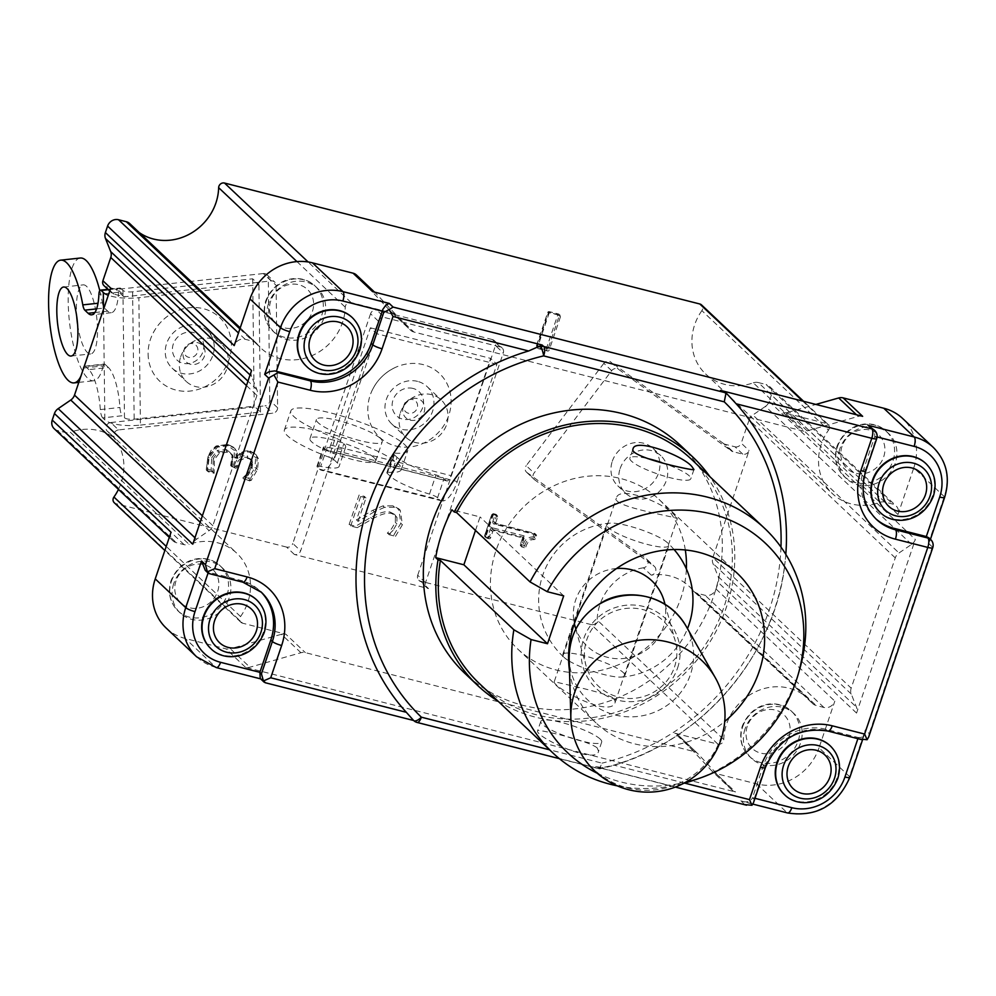 <?xml version="1.0" encoding="UTF-8"?>
<svg xmlns="http://www.w3.org/2000/svg" width="996" height="996" viewBox="0 0 996 996"><rect width="100%" height="100%" fill="white"/><g stroke="black" fill="none" stroke-linecap="round" stroke-linejoin="round"><path stroke-width="0.75" stroke-dasharray="4.98 3.74" d="M569.202 661.07A32.793 6.175 18.7 0 0 621.355 677.068A32.793 6.175 18.7 0 0 624.865 675.587A32.793 6.175 18.7 0 0 624.865 674.753A32.793 6.175 18.7 0 0 593.803 658.568A32.793 6.175 18.7 0 0 562.74 654.559A32.793 6.175 18.7 0 0 562.74 655.393A32.793 6.175 18.7 0 0 564.645 657.87A32.793 6.175 18.7 0 0 568.629 660.722M606.726 525.44A32.793 6.175 -161.3 0 1 606.726 524.606A32.793 6.175 -161.3 0 1 610.249 523.137A32.793 6.175 -161.3 0 1 639.768 529.274A32.793 6.175 -161.3 0 1 666.959 542.322A32.793 6.175 -161.3 0 1 668.851 544.8A32.793 6.175 -161.3 0 1 668.851 545.634A32.793 6.175 -161.3 0 1 637.801 541.637A32.793 6.175 -161.3 0 1 606.726 525.44M674.504 667.009A46.302 45.094 164.4 0 0 675.251 640.889A46.302 45.094 164.4 0 0 631.937 608.145A46.302 45.094 164.4 0 0 586.793 639.669A46.302 45.094 164.4 0 0 586.059 665.776A46.302 45.094 164.4 0 0 629.36 698.52A46.302 45.094 164.4 0 0 674.504 667.009M573.522 735.708A77.165 75.161 164.4 0 0 645.707 790.276A77.165 75.161 164.4 0 0 720.93 737.762A77.165 75.161 164.4 0 0 722.175 694.237M574.953 625.986A46.302 45.094 164.4 0 0 618.267 658.73A46.302 45.094 164.4 0 0 663.411 627.219A46.302 45.094 164.4 0 0 664.145 601.111M616.561 568.504A46.302 45.094 164.4 0 0 575.7 599.878A46.302 45.094 164.4 0 0 574.381 623.67M148.093 353.904A43.724 39.728 133.4 0 0 190.261 391.042A43.724 39.728 133.4 0 0 231.408 344.89A43.724 39.728 133.4 0 0 175.271 311.686A43.724 39.728 133.4 0 0 151.268 337.121A43.724 39.728 133.4 0 0 148.093 353.904M197.88 349.745A7.308 6.648 133.4 0 0 190.834 343.545A7.308 6.648 133.4 0 0 183.949 351.264A7.308 6.648 133.4 0 0 191.008 357.464A7.308 6.648 133.4 0 0 197.88 349.745M102.713 417.859A7.719 2.204 83.8 0 1 100.322 409.593A37.3 10.67 -96.2 0 0 88.806 369.616L108.402 367.499A37.3 10.67 83.8 0 1 119.931 407.476A7.719 2.204 -96.2 0 0 122.321 415.743L102.713 417.859L104.866 419.901A28.299 8.615 -0.7 0 0 140.424 425.093L138.855 297.704A28.299 8.615 179.3 0 1 108.303 295.277M81.025 375.865A61.727 17.654 -96.2 0 0 83.291 369.155M83.676 368.022L103.173 365.918A7.719 2.204 83.8 0 1 104.368 364.063A7.719 2.204 83.8 0 1 105.103 364.387L85.507 366.503A7.719 2.204 -96.2 0 0 84.76 366.179A7.719 2.204 -96.2 0 0 84.162 366.578M85.507 366.503L88.806 369.616M108.278 289.699L120.753 288.354A7.719 2.204 -96.2 0 0 120.018 288.031A7.719 2.204 -96.2 0 0 118.524 292.264A37.3 10.67 83.8 0 1 111.291 312.707A37.3 10.67 83.8 0 1 107.717 311.15L104.418 308.038A7.719 2.204 83.8 0 1 102.401 302.772L98.006 303.245M120.753 288.354L122.919 290.384A7.719 2.353 -0.7 0 0 132.605 291.803L252.673 278.805L258.923 284.707L138.855 297.704M103.173 365.918A61.727 17.654 83.8 0 1 93.599 380.783A61.727 17.654 83.8 0 1 69.409 321.31A61.727 17.654 83.8 0 1 80.315 258.026M99.774 290.595A61.727 17.654 83.8 0 1 102.401 302.772M252.673 278.805L254.229 406.194L134.174 419.192A7.719 2.353 179.3 0 1 124.475 417.772L122.321 415.743M108.402 367.499L105.103 364.387M77.613 324.671A34.723 9.935 -96.2 0 0 87.362 352.472A34.723 9.935 -96.2 0 0 90.698 353.929A34.723 9.935 -96.2 0 0 96.836 318.334A34.723 9.935 -96.2 0 0 83.216 284.881A34.723 9.935 -96.2 0 0 76.704 316.255M140.424 425.093L260.491 412.095L254.229 406.194M260.491 412.095L258.923 284.707M395.698 445.984A43.724 39.728 133.4 0 0 448.785 415.32A43.724 39.728 133.4 0 0 423.238 364.636A43.724 39.728 133.4 0 0 394.989 367.599A43.724 39.728 133.4 0 0 370.985 393.034A43.724 39.728 133.4 0 0 395.698 445.984M412.942 399.62A7.308 6.648 133.4 0 0 404.065 404.75A7.308 6.648 133.4 0 0 408.335 413.216A7.308 6.648 133.4 0 0 417.212 408.086A7.308 6.648 133.4 0 0 412.942 399.62M437.568 497.714A7.719 1.457 18.7 0 0 429.5 494.078A37.3 7.022 -161.3 0 1 390.557 476.462L397.031 457.326A37.3 7.022 18.7 0 0 435.987 474.93A7.719 1.457 -161.3 0 1 444.042 478.578L437.568 497.714L439.722 499.755A28.299 10.558 -75.7 0 0 441.651 500.851A28.299 10.558 -75.7 0 0 457.226 481.554L336.959 450.939A28.299 10.558 104.3 0 1 321.384 470.249A28.299 10.558 104.3 0 1 319.455 469.153L317.301 467.112L323.775 447.976A7.719 1.457 -161.3 0 1 323.401 447.266A7.719 1.457 -161.3 0 1 327.211 447.254A37.3 7.022 18.7 0 0 345.624 447.204A37.3 7.022 18.7 0 0 343.832 443.78L340.532 440.668A7.719 1.457 18.7 0 0 335.341 437.979L328.867 457.127A7.719 1.457 -161.3 0 1 334.058 459.803L340.532 440.668M334.058 459.803L337.358 462.928A37.3 7.022 -161.3 0 1 339.15 466.352A37.3 7.022 -161.3 0 1 320.737 466.389A7.719 1.457 18.7 0 0 316.927 466.402A7.719 1.457 18.7 0 0 317.301 467.112M328.867 457.127A61.727 11.628 -161.3 0 1 284.383 429.986A61.727 11.628 -161.3 0 1 346.583 438.75A61.727 11.628 -161.3 0 1 401.326 469.564A61.727 11.628 -161.3 0 1 388.49 472.291L394.964 453.155A7.719 1.457 18.7 0 0 393.358 453.491A7.719 1.457 18.7 0 0 393.731 454.201L387.245 473.349A7.719 1.457 -161.3 0 1 386.884 472.639A7.719 1.457 -161.3 0 1 388.49 472.291M387.245 473.349L390.557 476.462M374.073 457.712A34.723 6.536 18.7 0 0 338.54 441.539A34.723 6.536 18.7 0 0 309.955 438.638A34.723 6.536 18.7 0 0 340.757 455.969A34.723 6.536 18.7 0 0 375.741 460.899A34.723 6.536 18.7 0 0 374.073 457.712M323.775 447.976L325.929 450.005A7.719 2.876 -75.7 0 0 326.451 450.304A7.719 2.876 -75.7 0 0 330.709 445.038L370.388 327.796L376.637 333.697L336.959 450.939M394.964 453.155A61.727 11.628 18.7 0 0 407.8 450.416A61.727 11.628 18.7 0 0 353.057 419.615A61.727 11.628 18.7 0 0 290.857 410.838A61.727 11.628 18.7 0 0 335.341 437.979M370.388 327.796L490.655 358.398L450.976 475.64A7.719 2.876 104.3 0 1 446.718 480.906A7.719 2.876 104.3 0 1 446.196 480.607L444.042 478.578M397.031 457.326L393.731 454.201M380.559 438.576A34.723 6.536 -161.3 0 1 382.227 441.763A34.723 6.536 -161.3 0 1 347.231 436.833A34.723 6.536 -161.3 0 1 316.442 419.503A34.723 6.536 -161.3 0 1 345.027 422.391A34.723 6.536 -161.3 0 1 380.559 438.576M457.226 481.554L496.904 364.299L490.655 358.398M496.904 364.299L376.637 333.697M475.49 530.42L480.06 516.936L451.898 509.765M563.686 595.882L480.06 516.936M498.062 701.196A156.907 142.553 133.4 0 0 726.395 607.224A156.907 142.553 133.4 0 0 709.949 476.748M680.517 445.424A156.907 142.553 -46.6 0 1 713.895 595.421A156.907 142.553 -46.6 0 1 465.107 673.607M479.375 683.542A154.33 140.212 133.4 0 0 687.277 667.569A154.33 140.212 133.4 0 0 691.261 459.106M617.371 785.869A154.33 140.212 133.4 0 0 683.605 783.354M695.158 779.781A154.33 140.212 133.4 0 0 799.751 668.988M597.177 747.872C588.001 740.377 536.234 728.698 537.666 730.666C533.731 736.144 595.869 765.488 598.571 751.283L597.177 747.872M600.177 767.667L599.741 768.837C695.469 748.494 776.133 658.207 785.159 561.271A225.905 205.238 -46.6 0 1 613.885 765.102L602.904 767.58L595.645 766.646L599.443 768.85L601.982 763.148L549.58 749.814M930.737 539.595A7.719 7.009 -46.6 0 1 932.381 546.966L928.471 543.281L929.766 541.264L928.932 537.877M865.81 470.871A7.719 1.457 18.7 0 0 865.437 470.162L876.368 437.854L874.812 436.385L874.451 431.38L871.874 427.794M728.935 395.686L720.494 390.395M827.987 731.076A7.719 2.876 104.3 0 1 827.464 730.778L859.847 739.02L858.278 737.538L861.129 737.438L863.084 736.168L864.752 733.342L865.3 729.919L869.209 733.604L868.661 737.04M785.807 554.361A225.905 205.238 -46.6 0 1 785.159 561.271M877.103 436.97L874.812 436.385L863.868 468.68A51.443 46.737 133.4 0 0 874.812 517.858A51.443 46.737 133.4 0 0 875.609 518.592M857.892 738.683L858.278 737.538L825.896 729.296A51.443 46.737 133.4 0 0 763.446 765.389L752.515 797.684L754.072 799.166L753.524 802.602M754.968 798.306L752.515 797.684C750.934 801.232 747.672 802.515 742.73 801.543L740.8 800.884L744.709 804.569L595.645 766.646M417.112 722.449A7.719 2.876 104.3 0 1 416.577 722.15L413.24 720.133M209.048 573.572L242.314 581.876A51.443 46.737 -46.6 0 1 261.438 592.321L259.869 590.84A51.443 46.737 133.4 0 0 240.758 580.394L208.376 572.152L205.251 570.347M265.073 682.683L415.021 720.681M265.944 682.746L262.048 679.06L260.23 678.488M830.253 745.867A33.441 30.378 -46.6 0 1 837.163 777.652A33.441 30.378 -46.6 0 1 784.35 794.497M352.235 317.562A33.441 30.378 -46.6 0 1 359.158 349.347A33.441 30.378 -46.6 0 1 306.332 366.192M260.653 591.599A51.443 46.737 133.4 0 0 259.869 590.84M256.669 599.903A33.441 30.378 -46.6 0 1 263.579 631.688A33.441 30.378 -46.6 0 1 210.754 648.533M925.819 463.526A33.441 30.378 -46.6 0 1 932.742 495.298A33.441 30.378 -46.6 0 1 879.916 512.156M613.934 698.37L615.242 702.031C611.482 719.448 550.639 686.232 554.336 681.413C552.045 681.899 604.448 691.847 613.934 698.37M675.487 516.538C667.88 504.437 618.927 484.293 616.362 498.162C611.332 506.952 679.87 517.422 677.268 518.779L675.487 516.538M661.742 462.58A32.146 6.063 -161.3 0 1 689.257 475.851A32.146 6.063 -161.3 0 1 690.801 478.802A32.146 6.063 -161.3 0 1 658.406 474.233A32.146 6.063 -161.3 0 1 629.883 458.185A32.146 6.063 -161.3 0 1 647.462 458.521M600.165 739.057A32.146 6.063 18.7 0 0 567.272 724.08A32.146 6.063 18.7 0 0 540.803 721.39A32.146 6.063 18.7 0 0 569.314 737.438A32.146 6.063 18.7 0 0 601.709 742.008A32.146 6.063 18.7 0 0 600.165 739.057M597.276 773.257A144.047 130.862 133.4 0 0 685.609 782.258M569.488 670.694A102.887 93.475 133.4 0 0 595.969 722.872A102.887 93.475 133.4 0 0 724.739 721.465M685.31 549.954A102.887 93.475 133.4 0 0 659.078 499.457A102.887 93.475 133.4 0 0 495.933 550.738A102.887 93.475 133.4 0 0 517.82 649.093A102.887 93.475 133.4 0 0 680.953 597.812A102.887 93.475 133.4 0 0 686.381 568.915M537.603 347.181A1.282 1.17 133.4 0 0 538.363 348.675L547.613 351.028A1.282 1.17 133.4 0 0 549.17 350.119L560.511 316.628A1.282 1.17 133.4 0 0 559.764 315.134L550.514 312.781A1.282 1.17 133.4 0 0 548.945 313.678L537.603 347.181L536.371 345.961L537.205 345.998L537.193 347.567A1.282 1.17 -46.6 0 1 536.433 346.073L547.775 312.582A1.282 1.17 -46.6 0 1 549.331 311.673L547.713 312.458L548.945 313.678M258.4 458.621L255.947 454.574L251.291 452.184C245.614 451.3 241.169 453.367 237.957 458.384L236.687 451.076L234.683 448.325L229.267 445.561L217.414 447.142L209.148 457.836L207.492 470.847L208.301 471.818L214.14 473.299L214.377 459.592L219.419 452.993L227.511 452.196L231.657 454.238L233.251 456.766L231.944 465.916A1.282 1.17 133.4 0 0 232.691 467.41L235.517 468.132A1.282 1.17 133.4 0 0 237.073 467.224L237.397 466.29C239.526 460.189 243.211 457.6 248.452 458.534L251.141 459.915L252.623 462.331L252.075 468.506L248.29 475.005L244.107 479.076L242.812 477.943L244.817 479.674L251.092 480.533L257.603 469.365L258.4 458.621L257.217 457.513L255.661 457.6L249.324 451.898C243.92 451.088 239.787 453.242 236.924 458.347L236.787 457.276C240.061 452.221 244.506 450.155 250.121 451.076L254.777 453.466L257.217 457.513L256.433 468.257L254.889 467.597L255.661 457.6M244.107 479.076A1.282 1.17 133.4 0 0 244.817 479.674M251.664 467.323L250.843 467.286L251.453 461.223L252.237 460.426L251.664 467.323L247.643 474.258L242.812 477.943M248.29 475.005L247.12 473.897L247.643 474.258L247.12 473.897L250.905 467.398L252.075 468.506M214.165 473.225L212.82 471.83L214.19 472.49M212.82 471.83L211.14 470.162L211.662 457.824L213.206 458.484L213.02 471.382M219.419 452.993L217.377 450.441L226.353 449.52L226.341 451.088L218.249 451.885L213.206 458.484L214.377 459.592M212.845 471.98L207.131 470.71A1.282 1.17 -46.6 0 1 206.321 469.739L207.143 469.153L211.14 470.162M209.148 457.836L207.977 456.728L206.321 469.739L208.301 471.818L207.131 470.71L208.749 456.654L207.915 456.616L216.244 446.034L228.096 444.453L233.5 447.229L235.517 449.968L233.998 450.204L227.3 445.287L216.356 446.731L208.749 456.654M236.924 458.347L234.595 457.749L236.114 457.089M214.14 473.299L212.957 472.191M494.526 514.795A1.282 1.17 133.4 0 0 492.97 515.691L485.874 536.645A1.282 1.17 133.4 0 0 486.633 538.139L489.036 538.749A1.282 1.17 133.4 0 0 490.605 537.852L492.734 531.553A1.282 1.17 -46.6 0 1 494.29 530.656L524.133 538.251L522.962 537.143L493.12 529.548L493.132 527.98L524.133 535.873L522.937 536.931L520.36 544.513L521.194 544.551L521.182 546.119A1.282 1.17 -46.6 0 1 520.422 544.625L521.605 545.733A1.282 1.17 133.4 0 0 522.352 547.227L524.294 547.725L525.838 546.866C527.531 541.625 530.32 539.222 534.217 539.633L535.587 538.699L536.495 535.997A1.282 1.17 133.4 0 0 535.748 534.503L496.382 524.481A1.282 1.17 -46.6 0 1 495.622 523L497.689 516.899A1.282 1.17 133.4 0 0 496.942 515.405L493.269 513.637L491.8 514.583A1.282 1.17 -46.6 0 1 493.356 513.687L495.771 514.297A1.282 1.17 -46.6 0 1 496.518 515.791L494.975 515.131L495.684 514.247L496.942 515.405M524.133 538.251L521.605 545.733M349.123 524.531L355.684 526.212L370.724 517.484C379.924 512.442 386.485 510.687 390.42 512.218L394.055 514.085L395.424 516.065L395.325 522.39L391.565 528.814L387.32 533.159L393.918 534.84L400.84 523.298L398.686 508.757L392.959 505.794L382.862 505.918L372.79 510.301L356.518 519.887L364.474 496.394L359.108 495.024L349.123 524.531L350.679 526.013L357.24 527.681L355.684 526.212M357.24 527.681L372.292 518.953C381.48 513.911 388.054 512.156 391.988 513.687L395.624 515.555L396.993 517.534L396.881 523.871L393.121 530.283L391.565 528.814M393.121 530.283L389 534.292L387.444 532.81M389 534.292L387.32 533.159M388.888 534.64L395.487 536.321L393.918 534.84M395.487 536.321L402.409 524.768L400.255 510.226L394.528 507.263L384.431 507.387L382.862 505.918M384.431 507.387L374.347 511.77L372.79 510.301M374.347 511.77L358.074 521.369L356.518 519.887M358.074 521.369L366.03 497.863L364.474 496.394M366.03 497.863L360.677 496.506L359.108 495.024M360.677 496.506L350.679 526.013M237.957 458.384L236.787 457.276M237.509 458.272L236.326 457.164L235.517 449.968L236.687 451.076M268.509 303.643A30.864 28.037 133.4 0 0 275.07 333.15A30.864 28.037 133.4 0 0 316.653 329.95A30.864 28.037 133.4 0 0 317.45 288.255A30.864 28.037 133.4 0 0 268.509 303.643M839.777 449.009A30.864 28.037 133.4 0 0 846.339 478.516A30.864 28.037 133.4 0 0 887.922 475.329A30.864 28.037 133.4 0 0 888.718 433.634A30.864 28.037 133.4 0 0 839.777 449.009M173.752 583.594A30.864 28.037 133.4 0 0 180.313 613.1A30.864 28.037 133.4 0 0 221.896 609.901A30.864 28.037 133.4 0 0 222.693 568.206A30.864 28.037 133.4 0 0 173.752 583.594M745.02 728.96A30.864 28.037 133.4 0 0 751.582 758.466A30.864 28.037 133.4 0 0 793.165 755.279A30.864 28.037 133.4 0 0 793.961 713.584A30.864 28.037 133.4 0 0 745.02 728.96M694.224 751.594A9.001 8.18 -46.6 0 1 697.573 753.424A9.001 8.18 -46.6 0 1 697.885 753.735L731.836 789.84A9.001 8.18 133.4 0 0 732.147 790.164A9.001 8.18 133.4 0 0 735.484 791.982L245.464 667.295A9.001 8.18 133.4 0 0 249.884 667.208L300.954 652.729A9.001 8.18 -46.6 0 1 305.361 652.641L694.224 751.594L674.678 733.156L717.904 744.149A4.631 4.208 133.4 0 0 723.781 739.53A51.443 46.737 -46.6 0 1 755.005 692.008A51.443 46.737 -46.6 0 1 808.092 698.619A51.443 46.737 -46.6 0 1 812.026 702.89L693.228 590.74A51.443 46.737 133.4 0 0 689.294 586.47A51.443 46.737 133.4 0 0 651.247 575.153A5.142 4.669 133.4 0 0 654.086 566.189L534.74 479.885A5.142 4.669 -46.6 0 1 534.055 473.05L611.656 370.686A5.142 4.669 -46.6 0 1 618.553 369.342L731.413 450.951L723.594 443.569A5.142 4.669 133.4 0 0 725.076 444.266L732.894 451.649L742.817 454.164A5.142 4.669 133.4 0 0 749.067 450.565L712.85 557.561L851.182 688.149L895.267 557.909A9.001 8.18 -46.6 0 1 899.015 552.979L911.589 544.376A9.001 8.18 133.4 0 0 915.336 539.459L856.56 713.086A9.001 8.18 133.4 0 0 856.473 707.185L851.269 694.05A9.001 8.18 -46.6 0 1 851.182 688.149M731.413 450.951A5.142 4.669 133.4 0 0 732.894 451.649M742.817 454.164L734.998 446.793L725.076 444.266M723.594 443.569L610.747 361.959L618.553 369.342M611.656 370.686L603.85 363.316A5.142 4.669 -46.6 0 1 610.747 361.959M603.85 363.316L526.237 465.667L534.055 473.05M534.74 479.885L526.934 472.502A5.142 4.669 -46.6 0 1 526.237 465.667M526.934 472.502L646.267 558.806L654.086 566.189M651.247 575.153L643.441 567.782A5.142 4.669 133.4 0 0 646.267 558.806M643.441 567.782A51.443 46.737 133.4 0 0 597.164 619.998L723.781 739.53M717.904 744.149L591.3 624.629A4.631 4.208 133.4 0 0 597.164 619.998M591.3 624.629L420.71 581.216L428.529 588.599L294.38 554.461A5.142 4.669 133.4 0 0 300.63 550.85L378.38 321.148A5.142 4.669 -46.6 0 1 384.63 317.537L500.266 346.969A5.142 4.669 -46.6 0 1 503.266 352.933L425.516 582.635A5.142 4.669 133.4 0 0 428.529 588.599M425.516 582.635L417.71 575.252A5.142 4.669 133.4 0 0 420.71 581.216M417.71 575.252L495.46 345.55L503.266 352.933M500.266 346.969L492.447 339.586A5.142 4.669 -46.6 0 1 495.46 345.55M492.447 339.586L376.812 310.154L384.63 317.537M378.38 321.148L370.562 313.765A5.142 4.669 -46.6 0 1 376.812 310.154M370.562 313.765L292.812 543.467L300.63 550.85M294.38 554.461L286.562 547.078A5.142 4.669 133.4 0 0 292.812 543.467M286.562 547.078L115.984 503.677L242.601 623.197L285.827 634.203L305.361 652.641M114.266 502.731A4.631 4.208 133.4 0 0 115.984 503.677M118.462 489.397A51.443 46.737 133.4 0 0 110.207 433.721A51.443 46.737 133.4 0 0 107.543 431.405L115.362 438.788A51.443 46.737 133.4 0 0 70.33 432.227L189.128 544.376A51.443 46.737 -46.6 0 1 236.811 553.241A51.443 46.737 -46.6 0 1 240.546 616.561A4.631 4.208 133.4 0 0 242.601 623.197M110.718 288.118A5.142 4.669 133.4 0 0 113.731 294.081L123.653 296.609A5.142 4.669 133.4 0 0 125.334 296.721L271.149 280.934A5.142 4.669 -46.6 0 1 276.116 285.304L277.61 407.787A5.142 4.669 -46.6 0 1 272.767 413.216L118.561 429.911L110.755 422.541A5.142 4.669 133.4 0 0 107.543 431.405M110.755 422.541L264.948 405.845L272.767 413.216M277.61 407.787L269.791 400.417A5.142 4.669 -46.6 0 1 264.948 405.845M269.791 400.417L268.298 277.921L276.116 285.304M271.149 280.934L263.33 273.551A5.142 4.669 -46.6 0 1 268.298 277.921M263.33 273.551L117.516 289.338L125.334 296.721M123.653 296.609L115.835 289.226A5.142 4.669 133.4 0 0 117.516 289.338M115.835 289.226L105.912 286.699L113.731 294.081M103.995 285.665A5.142 4.669 133.4 0 0 105.912 286.699M862.648 416.328A9.001 8.18 133.4 0 0 858.228 416.415L807.158 430.882A9.001 8.18 -46.6 0 1 802.751 430.969L413.888 332.017L394.354 313.578L351.127 302.572A4.631 4.208 133.4 0 0 345.251 307.191A51.443 46.737 -46.6 0 1 314.026 354.713A51.443 46.737 -46.6 0 1 260.94 348.114A51.443 46.737 -46.6 0 1 257.005 343.844L130.389 224.312A9.001 8.18 133.4 0 0 129.704 223.565M130.389 224.312A51.443 46.737 133.4 0 0 134.336 228.582A51.443 46.737 133.4 0 0 139.216 232.554M944.644 497.328A7.719 1.457 18.7 0 0 944.27 496.618L913.793 467.846L897.994 514.509A9.001 8.18 133.4 0 0 896.076 505.893A9.001 8.18 133.4 0 0 892.74 504.063L884.909 502.071A9.001 8.18 133.4 0 0 879.904 502.358A51.443 46.737 -46.6 0 1 832.22 493.481A51.443 46.737 -46.6 0 1 828.498 430.16L701.881 310.64A4.631 4.208 133.4 0 0 701.545 304.938M701.881 310.64A51.443 46.737 133.4 0 0 705.604 373.948A51.443 46.737 133.4 0 0 753.287 382.825L879.904 502.358M884.909 502.071L758.292 382.551A9.001 8.18 133.4 0 0 753.287 382.825M758.292 382.551L766.123 384.543L892.74 504.063M911.589 544.376L765.438 406.405A9.001 8.18 133.4 0 0 769.186 401.475L771.377 394.976A9.001 8.18 133.4 0 0 769.472 386.373A9.001 8.18 133.4 0 0 766.123 384.543M765.438 406.405L752.864 415.008L899.015 552.979M895.267 557.909L749.117 419.926A9.001 8.18 -46.6 0 1 752.864 415.008M749.117 419.926L741.248 443.183L749.067 450.565M734.998 446.793A5.142 4.669 133.4 0 0 741.248 443.183M118.561 429.911A5.142 4.669 133.4 0 0 115.362 438.788M54.158 428.678A9.001 8.18 133.4 0 0 57.494 430.509L65.325 432.501A9.001 8.18 133.4 0 0 70.33 432.227M693.228 590.74A9.001 8.18 133.4 0 0 693.926 591.487A9.001 8.18 133.4 0 0 697.262 593.305L705.093 595.297A9.001 8.18 133.4 0 0 716.024 588.985L718.228 582.486A9.001 8.18 133.4 0 0 718.141 576.584L712.937 563.45A9.001 8.18 -46.6 0 1 712.85 557.561M612.316 461.235A25.722 23.369 -46.6 0 1 653.09 448.424A25.722 23.369 -46.6 0 1 652.43 483.172A25.722 23.369 -46.6 0 1 617.781 485.824A25.722 23.369 -46.6 0 1 612.316 461.235M251.552 370.537A9.001 8.18 133.4 0 0 251.627 376.438L256.844 389.573A9.001 8.18 -46.6 0 1 256.931 395.462L212.845 525.714A9.001 8.18 -46.6 0 1 209.098 530.631L196.523 539.247A9.001 8.18 133.4 0 0 192.776 544.165M812.026 702.89A9.001 8.18 133.4 0 0 812.724 703.637A9.001 8.18 133.4 0 0 816.06 705.454L823.891 707.446A9.001 8.18 133.4 0 0 834.822 701.134L819.036 747.797L849.513 776.569L865.3 729.919M620.122 468.618A25.722 23.369 -46.6 0 1 660.908 455.795A25.722 23.369 -46.6 0 1 660.248 490.542A25.722 23.369 -46.6 0 1 625.6 493.207A25.722 23.369 -46.6 0 1 620.122 468.618M731.836 789.84L712.289 771.402A9.001 8.18 133.4 0 0 712.601 771.713A9.001 8.18 133.4 0 0 715.95 773.543L756.574 783.877A51.443 46.737 133.4 0 0 819.036 747.797M712.289 771.402L678.338 735.297L697.885 753.735M674.678 733.156A9.001 8.18 -46.6 0 1 678.027 734.986A9.001 8.18 -46.6 0 1 678.338 735.297M807.158 430.882L787.624 412.444A9.001 8.18 -46.6 0 1 783.205 412.531L826.431 423.524A4.631 4.208 133.4 0 1 828.162 424.47L803.623 401.313M413.888 332.017A9.001 8.18 -46.6 0 1 410.539 330.186A9.001 8.18 -46.6 0 1 410.228 329.875L376.276 293.77A9.001 8.18 133.4 0 0 375.965 293.459A9.001 8.18 133.4 0 0 372.629 291.629M376.276 293.77L356.742 275.332L390.693 311.437L410.228 329.875M394.354 313.578A9.001 8.18 -46.6 0 1 391.005 311.748A9.001 8.18 -46.6 0 1 390.693 311.437M257.005 343.844A9.001 8.18 133.4 0 0 256.308 343.097A9.001 8.18 133.4 0 0 252.972 341.267L245.141 339.275A9.001 8.18 133.4 0 0 234.209 345.587M300.954 652.729L281.407 634.29A9.001 8.18 -46.6 0 1 285.827 634.203M166.183 628.065A51.443 46.737 133.4 0 0 185.306 638.511L225.93 648.844A9.001 8.18 133.4 0 0 230.337 648.757L249.884 667.208M171.038 532.225A9.001 8.18 133.4 0 0 172.955 540.828A9.001 8.18 133.4 0 0 176.292 542.658L184.123 544.65A9.001 8.18 133.4 0 0 189.128 544.376M828.498 430.16A4.631 4.208 133.4 0 0 828.162 424.47M281.407 634.29L230.337 648.757M787.624 412.444L815.886 404.426M913.793 467.846A51.443 46.737 133.4 0 0 902.849 418.669M180.687 356.792A25.722 23.369 -46.6 0 1 221.473 343.981A25.722 23.369 -46.6 0 1 220.801 378.717A25.722 23.369 -46.6 0 1 186.152 381.381A25.722 23.369 -46.6 0 1 180.687 356.792M214.252 346.745A25.722 23.369 133.4 0 0 207.405 330.697A25.722 23.369 133.4 0 0 172.756 333.361A25.722 23.369 133.4 0 0 172.084 368.097A25.722 23.369 133.4 0 0 199.051 371.197A25.722 23.369 133.4 0 0 214.252 346.745M183.015 354.651A11.579 10.52 133.4 0 0 194.183 364.486A11.579 10.52 133.4 0 0 205.076 352.26A11.579 10.52 133.4 0 0 193.909 342.437A11.579 10.52 133.4 0 0 183.015 354.651M400.404 412.705A25.722 23.369 -46.6 0 1 441.191 399.894A25.722 23.369 -46.6 0 1 440.531 434.63A25.722 23.369 -46.6 0 1 405.882 437.294A25.722 23.369 -46.6 0 1 400.404 412.705M417.561 381.381A25.722 23.369 133.4 0 0 388.838 394.043A25.722 23.369 133.4 0 0 391.814 424.01A25.722 23.369 133.4 0 0 426.462 421.358A25.722 23.369 133.4 0 0 427.122 386.61A25.722 23.369 133.4 0 0 417.561 381.381M410.115 420.138A11.579 10.52 133.4 0 0 424.172 412.02A11.579 10.52 133.4 0 0 417.411 398.599A11.579 10.52 133.4 0 0 403.355 406.717A11.579 10.52 133.4 0 0 410.115 420.138M677.591 667.967A49.551 48.269 164.4 0 0 646.255 607.236A49.551 48.269 164.4 0 0 583.718 638.697A49.551 48.269 164.4 0 0 615.042 699.429A49.551 48.269 164.4 0 0 677.591 667.967M569.139 658.53A62.399 60.781 164.4 0 0 611.743 714.02A62.399 60.781 164.4 0 0 690.489 674.404A62.399 60.781 164.4 0 0 685.97 625.936M203.844 346.172A16.496 14.99 133.4 0 0 180.102 335.117A16.496 14.99 133.4 0 0 180.438 362.332A16.496 14.99 133.4 0 0 203.844 346.172M100.322 409.593L119.931 407.476M103.522 309.407L104.866 419.901M118.524 292.264L98.915 294.38M94.857 312.545L107.717 311.15M96.6 308.885L104.418 308.038M124.475 417.772L122.919 290.384M132.605 291.803L134.174 419.192M413.041 388.44A16.496 14.99 133.4 0 0 392.399 408.186A16.496 14.99 133.4 0 0 418.096 414.722A16.496 14.99 133.4 0 0 413.041 388.44M429.5 494.078L435.987 474.93M319.455 469.153L439.722 499.755M327.211 447.254L320.737 466.389M337.358 462.928L343.832 443.78M446.196 480.607L325.929 450.005M330.709 445.038L450.976 475.64M413.714 720.581A7.719 7.009 133.4 0 0 416.577 722.15L597.202 768.115M928.471 543.281L944.27 496.618A51.443 46.737 133.4 0 0 933.327 447.441M874.725 430.484A7.719 7.009 133.4 0 1 876.368 437.854A7.719 1.457 -161.3 0 1 876.741 438.564M874.812 517.858L876.38 519.339A51.443 46.737 -46.6 0 1 865.437 470.162L863.868 468.68M932.754 547.676A7.719 1.457 18.7 0 0 932.381 546.966L869.209 733.604M684.576 783.093L613.885 765.102M600.663 768.128A226.353 205.637 133.4 0 0 602.904 767.58M780.976 547.09A218.634 198.627 -46.6 0 1 601.982 763.148M754.072 799.166L765.015 766.858A51.443 46.737 -46.6 0 1 827.464 730.778L825.896 729.296M765.376 767.567A7.719 1.457 18.7 0 0 765.015 766.858L763.446 765.389M262.048 679.06L215.783 667.283L185.306 638.511M756.574 783.877L787.052 812.661L740.8 800.884M242.837 582.174A7.719 2.876 104.3 0 1 242.314 581.876L240.758 580.394M208.077 573.024L208.376 572.152L209.932 573.634M849.887 777.278A7.719 1.457 18.7 0 0 849.513 776.569A51.443 46.737 133.4 0 1 787.052 812.661A7.719 2.876 104.3 0 0 787.587 812.96M216.306 667.581A7.719 2.876 104.3 0 1 215.783 667.283A51.443 46.737 133.4 0 1 196.673 656.837M784.537 794.683A33.441 30.378 133.4 0 0 837.561 778.013A33.441 30.378 133.4 0 0 830.452 746.054M210.953 648.72A33.441 30.378 133.4 0 0 263.977 632.062A33.441 30.378 133.4 0 0 256.868 600.09M880.103 512.33A33.441 30.378 133.4 0 0 933.128 495.672A33.441 30.378 133.4 0 0 926.019 463.7M306.519 366.379A33.441 30.378 133.4 0 0 359.544 349.708A33.441 30.378 133.4 0 0 352.435 317.749M547.613 351.028L546.443 349.92L546.455 348.351L547.999 349.023A1.282 1.17 -46.6 0 1 546.443 349.92L537.193 347.567L538.363 348.675M560.511 316.628L557.797 314.861L558.594 314.026A1.282 1.17 -46.6 0 1 559.341 315.52L547.999 349.023L549.17 350.119M537.205 345.998L546.455 348.351L557.797 314.861L548.547 312.507L537.205 345.998M550.514 312.781L549.331 311.673L558.594 314.026L559.764 315.134M249.822 480.956L243.647 478.578M244.717 477.271L248.664 478.279L254.889 467.597M257.603 469.365L256.433 468.257L249.921 479.425A1.282 1.17 133.4 0 1 248.639 479.848L248.664 478.279L251.092 480.533M242.924 477.968L247.12 473.897M226.353 449.52L232.865 454.836L231.52 466.302A1.282 1.17 -46.6 0 1 230.773 464.808L235.903 466.116A1.282 1.17 -46.6 0 1 234.346 467.024L234.67 464.522L236.226 465.182L235.903 466.116L237.073 467.224M231.944 465.916L230.773 464.808L232.08 455.658L230.487 453.13L226.341 451.088L227.511 452.196M235.517 468.132L231.52 466.302L232.691 467.41M232.865 454.836L232.018 455.57L233.251 456.766M232.056 463.215L231.221 463.177L232.454 464.397M252.623 462.331L251.453 461.223L252.237 460.426L247.294 455.857L247.282 457.425C241.928 456.654 238.243 459.243 236.226 465.182L237.397 466.29M234.67 464.522C236.849 457.998 241.044 455.11 247.294 455.857M251.453 461.223L249.971 458.795L251.39 461.136L250.843 467.286L247.033 473.81M249.834 458.67L247.282 457.425L248.452 458.534M211.662 457.824L217.377 450.441M234.595 457.749L233.998 450.204M227.3 445.287L228.009 444.403L229.267 445.561M249.324 451.898L250.033 451.026L251.291 452.184M216.356 446.731L216.132 445.971L217.414 447.142M485.874 536.645L484.641 535.425L485.475 535.462L485.45 537.031A1.282 1.17 -46.6 0 1 484.703 535.537L491.8 514.583L492.97 515.691M497.689 516.899L496.518 515.791L494.452 521.892L492.908 521.219L494.975 515.131L492.559 514.509L485.475 535.462L489.422 536.744A1.282 1.17 -46.6 0 1 487.866 537.641L490.007 529.785L491.563 530.445L489.422 536.744L490.605 537.852M489.036 538.749L487.866 537.641L485.45 537.031L486.633 538.139M495.622 523L494.452 521.892A1.282 1.17 133.4 0 0 495.211 523.373L534.578 533.395A1.282 1.17 -46.6 0 1 535.325 534.889L533.781 534.23L534.491 533.346L535.748 534.503M524.133 535.873L521.194 544.551L524.668 545.758A1.282 1.17 -46.6 0 1 523.124 546.617L523.137 545.049C524.593 539.782 527.843 537.081 532.86 536.931L534.416 537.591A1.282 1.17 -46.6 0 1 533.047 538.525L533.781 534.23L494.414 524.207L495.124 523.323L496.382 524.481M494.414 524.207A2.577 2.341 -46.6 0 1 492.908 521.219M536.495 535.997L535.325 534.889L534.416 537.591L535.587 538.699M494.29 530.656L493.12 529.548A1.282 1.17 133.4 0 0 491.563 530.445L492.734 531.553M490.007 529.785A2.577 2.341 -46.6 0 1 493.132 527.98M534.217 539.633L533.047 538.525C528.876 538.463 526.087 540.865 524.668 545.758L525.838 546.866M524.294 547.725L521.182 546.119L522.352 547.227M372.292 518.953L370.724 517.484M391.988 513.687L390.42 512.218M396.993 517.534L395.424 516.065M396.881 523.871L395.325 522.39M402.409 524.768L400.84 523.298M394.528 507.263L392.959 505.794M266.156 301.427A30.864 28.037 -46.6 0 1 315.11 286.039A30.864 28.037 -46.6 0 1 314.3 327.734A30.864 28.037 -46.6 0 1 272.73 330.933A30.864 28.037 -46.6 0 1 266.156 301.427M270.75 300.979A23.145 21.028 133.4 0 0 295.663 327.572A23.145 21.028 133.4 0 0 308.287 290.272A23.145 21.028 133.4 0 0 270.75 300.979M837.437 446.793A30.864 28.037 -46.6 0 1 886.378 431.417A30.864 28.037 -46.6 0 1 885.581 473.112A30.864 28.037 -46.6 0 1 843.998 476.3A30.864 28.037 -46.6 0 1 837.437 446.793M842.031 446.345A23.145 21.028 133.4 0 0 866.943 472.951A23.145 21.028 133.4 0 0 879.568 435.65A23.145 21.028 133.4 0 0 842.031 446.345M171.399 581.378A30.864 28.037 -46.6 0 1 220.34 566.002A30.864 28.037 -46.6 0 1 219.543 607.685A30.864 28.037 -46.6 0 1 177.973 610.884A30.864 28.037 -46.6 0 1 171.399 581.378M175.993 580.929A23.145 21.028 133.4 0 0 200.906 607.523A23.145 21.028 133.4 0 0 213.53 570.222A23.145 21.028 133.4 0 0 175.993 580.929M742.68 726.744A30.864 28.037 -46.6 0 1 791.621 711.368A30.864 28.037 -46.6 0 1 790.824 753.063A30.864 28.037 -46.6 0 1 749.241 756.25A30.864 28.037 -46.6 0 1 742.68 726.744M747.274 726.296A23.145 21.028 133.4 0 0 772.174 752.901A23.145 21.028 133.4 0 0 784.798 715.601A23.145 21.028 133.4 0 0 747.274 726.296M240.546 616.561L166.232 546.418M212.845 525.714L202.375 515.828M246.46 385.577L256.931 395.462M716.024 588.985L834.822 701.134M823.891 707.446L705.093 595.297M856.56 713.086L718.228 582.486M769.186 401.475L915.336 539.459M897.994 514.509L771.377 394.976M718.141 576.584L856.473 707.185M851.269 694.05L712.937 563.45M715.95 773.543L735.484 791.982M697.262 593.305L816.06 705.454M856.473 414.759L858.228 416.415M783.205 412.531L802.751 430.969M802.639 401.052L826.431 423.524M351.127 302.572L308.113 261.96M250.058 374.944L251.627 376.438M256.844 389.573L247.954 381.169M239.862 328.892L252.972 341.267M296.945 261.587L345.251 307.191M245.141 339.275L238.48 332.988M245.464 667.295L225.93 648.844M200.196 522.24L209.098 530.631M196.523 539.247L194.942 537.753M57.494 430.509L176.292 542.658M184.123 544.65L65.325 432.501M624.865 675.587L668.851 545.634M562.74 654.559L606.726 524.606M621.355 677.068A77.165 77.165 0 0 0 687.501 628.625M674.068 549.518A77.165 77.165 0 0 0 666.959 542.322M610.249 523.137A77.165 77.165 0 0 0 564.645 657.87M575.825 629.086L586.059 665.776M665.017 604.211L675.251 640.889M175.271 311.686C164.054 317.126 156.048 325.605 151.268 337.121M107.904 289.338L120.018 288.031M111.291 312.707L91.694 314.836M84.76 366.179L104.368 364.063M78.821 382.377L93.599 380.783M71.09 356.045L90.698 353.929M63.62 287.01L83.216 284.881M394.989 367.599C383.771 373.039 375.766 381.518 370.985 393.034M316.927 466.402L323.401 447.266M345.624 447.204L339.15 466.352M386.884 472.639L393.358 453.491M401.326 469.564L407.8 450.416M284.383 429.986L290.857 410.838M326.451 450.304L446.718 480.906M441.651 500.851L321.384 470.249M375.741 460.899L382.227 441.763M309.955 438.638L316.442 419.503M599.131 768.775L559.366 758.653M930.438 539.297L929.766 541.264M675.313 787.077L597.538 767.293M864.752 733.342L862.548 739.841M752.839 804.108L742.73 801.543M615.242 702.031L677.268 518.779M554.336 681.413L616.362 498.162M633.033 448.922L629.883 458.185M693.938 469.539L690.801 478.802M540.803 721.39L537.666 730.666M601.709 742.008L598.571 751.283M517.82 649.093L595.969 722.872M659.078 499.457L737.227 573.248M560.238 315.396L559.067 314.288A1.282 1.282 0 0 0 558.495 313.977L549.244 311.624A1.282 1.282 0 0 0 547.713 312.458L536.371 345.961A1.282 1.282 0 0 0 536.707 347.305L537.877 348.413M242.999 478.155L244.344 479.425M247.045 473.81L242.812 477.918M231.657 454.238L230.487 453.13L232.018 455.57C232.703 457.189 232.442 459.716 231.221 463.177L230.711 464.696A1.282 1.282 0 0 0 231.047 466.041L232.217 467.149M234.683 448.325L228.009 444.403L216.132 445.971L211.252 450.204L207.915 456.616L206.259 469.626A1.282 1.282 0 0 0 206.658 470.448L207.828 471.556M255.947 454.574L250.033 451.026C240.522 449.868 238.231 455.471 236.712 457.176L236.575 457.413M497.415 515.667L496.245 514.559A1.282 1.282 0 0 0 495.684 514.247L493.269 513.637A1.282 1.282 0 0 0 491.738 514.471L484.641 535.425A1.282 1.282 0 0 0 484.977 536.769L486.148 537.877M495.896 524.22L494.726 523.124L534.491 533.346A1.282 1.282 0 0 1 535.051 533.657L536.221 534.765M522.937 536.931L520.36 544.513A1.282 1.282 0 0 0 520.696 545.858L521.879 546.966M394.055 514.085L395.624 515.555M398.686 508.757L400.255 510.226M249.971 458.807L251.141 459.915M317.45 288.255L315.11 286.039C303.058 273.9 276.676 274.908 265.795 300.717C262.297 312.557 264.6 322.629 272.73 330.933L275.07 333.15M888.718 433.634L886.378 431.417C874.326 419.266 847.957 420.287 837.063 446.084C833.565 457.936 835.881 468.008 843.998 476.3L846.339 478.516M222.693 568.206L220.34 566.002C208.301 553.851 181.919 554.872 171.038 580.668C167.54 592.52 169.843 602.58 177.973 610.884L180.313 613.1M793.961 713.584L791.621 711.368C779.569 699.217 753.2 700.238 742.306 726.047C738.808 737.887 741.124 747.959 749.241 756.25L751.582 758.466M266.928 274.709L274.747 282.092M109.722 291.069L111.813 293.036M494.365 340.632L502.183 348.015M426.612 587.553L418.806 580.17M526.498 472.154L534.317 479.537M646.69 559.167L654.509 566.537M115.088 438.551L107.282 431.181M110.207 433.721L236.811 553.241M617.781 485.824L625.6 493.207M653.09 448.424L660.908 455.795M732.147 790.164L712.601 771.713M678.027 734.986L697.573 753.424M693.926 591.487L812.724 703.637M769.472 386.373L896.076 505.893M705.604 373.948L832.22 493.481M375.965 293.459L374.546 292.127M391.005 311.748L410.539 330.186M240.198 327.883L256.308 343.097M134.336 228.582L260.94 348.114M169.295 537.379L172.955 540.828M689.294 586.47L808.092 698.619M240.883 622.263L164.85 550.489M172.084 368.097L186.152 381.381M207.405 330.697L221.473 343.981M391.814 424.01L405.882 437.294M427.122 386.61L441.191 399.894"/><path stroke-width="1.49" d="M722.175 694.237A77.165 75.161 164.4 0 0 715.352 677.815A77.165 75.161 164.4 0 0 640.864 640.067A77.165 75.161 164.4 0 0 574.754 692.195A77.165 75.161 164.4 0 0 570.857 718.116A77.165 75.161 164.4 0 0 573.522 735.708A77.165 77.165 0 0 0 668.577 789.305A77.165 77.165 0 0 0 722.175 694.237M665.017 604.211L664.145 601.111A46.302 45.094 164.4 0 0 616.561 568.504M574.381 623.67A46.302 45.094 164.4 0 0 574.953 625.986L575.825 629.086M108.303 295.277A28.299 8.615 179.3 0 1 103.31 292.513L101.156 290.471L108.278 289.699M98.006 303.245L82.793 304.888A7.719 2.204 -96.2 0 0 84.809 310.154L88.109 313.279A37.3 10.67 -96.2 0 0 91.694 314.836A37.3 10.67 -96.2 0 0 98.915 294.38A7.719 2.204 83.8 0 1 100.409 290.16A7.719 2.204 83.8 0 1 101.156 290.471M82.793 304.888A61.727 17.654 -96.2 0 0 60.706 260.155A61.727 17.654 -96.2 0 0 49.8 323.426A61.727 17.654 -96.2 0 0 74.003 382.9A61.727 17.654 -96.2 0 0 81.025 375.865M83.291 369.155A61.727 17.654 -96.2 0 0 83.564 368.034L83.676 368.022M84.162 366.578A7.719 2.204 -96.2 0 0 83.564 368.034M67.765 354.601A34.723 9.935 83.8 0 1 57.009 317.027A34.723 9.935 83.8 0 1 63.62 287.01A34.723 9.935 83.8 0 1 77.227 320.463A34.723 9.935 83.8 0 1 71.09 356.045A34.723 9.935 83.8 0 1 67.765 354.601M60.706 260.155L80.315 258.026A61.727 17.654 83.8 0 1 99.774 290.595M76.704 316.255A34.723 9.935 -96.2 0 0 77.613 324.671M435.7 557.623A156.907 142.553 -46.6 0 1 451.898 509.765L454.238 511.981L456.591 512.579L530.059 581.938L547.265 591.699L563.686 595.882L547.489 643.74L531.067 639.557L513.861 629.783L440.394 560.437L438.041 559.839L435.7 557.623L463.862 564.782L475.49 530.42M547.489 643.74L463.862 564.782M709.949 476.748A156.907 142.553 133.4 0 0 693.029 457.226A156.907 142.553 133.4 0 0 454.238 511.981M438.041 559.839A156.907 142.553 133.4 0 0 477.607 685.41L465.107 673.607A156.907 142.553 -46.6 0 1 431.729 523.622A156.907 142.553 -46.6 0 1 680.517 445.424L693.029 457.226M477.607 685.41A156.907 142.553 133.4 0 0 498.062 701.196M440.394 560.437A154.33 140.212 133.4 0 0 479.375 683.542L552.842 752.901A154.33 140.212 133.4 0 0 617.371 785.869M685.609 782.258A144.047 130.862 133.4 0 0 700.549 777.888A144.047 130.862 133.4 0 0 798.17 674.479L799.751 668.988A154.33 140.212 133.4 0 0 764.729 528.453L691.261 459.106A154.33 140.212 133.4 0 0 456.591 512.579M513.861 629.783A154.33 140.212 133.4 0 0 552.842 752.901M683.605 783.354A154.33 140.212 133.4 0 0 695.158 779.781L700.549 777.888M764.729 528.453A154.33 140.212 133.4 0 0 530.059 581.938M692.232 467.037L693.938 469.539C695.42 471.394 628.215 457.002 633.033 448.922C634.801 437.493 684.289 455.919 692.232 467.037M412.12 719.037A226.353 205.637 133.4 0 0 413.664 720.544L406.318 712.289A225.905 205.238 -46.6 0 1 528.615 350.978L542.173 345.014L543.729 346.496A7.719 2.876 104.3 0 1 543.654 355.883A7.719 1.892 -103.4 0 0 540.28 346.484A226.353 205.637 133.4 0 0 538.039 347.031M549.58 749.814L421.358 717.182A218.634 198.627 -46.6 0 1 376.227 509.491A218.634 198.627 -46.6 0 1 543.654 355.883L724.266 401.849L726.034 392.885L543.729 346.496A7.719 7.009 133.4 0 0 540.28 346.484L539.795 346.023M736.181 403.803L871.774 438.302A7.719 1.457 -161.3 0 0 876.741 438.564A7.719 7.719 0 0 0 874.725 430.484L867.952 425.23L871.861 428.915L720.494 390.395L726.034 392.885L736.181 403.803A225.905 205.238 -46.6 0 1 785.807 554.361M928.932 537.877L926.317 536.545L927.874 538.027A7.719 7.009 -46.6 0 1 930.737 539.595L928.932 537.877M868.661 737.04L867.118 739.729L864.615 734.052L832.233 725.81A59.162 53.747 133.4 0 0 760.421 767.306L749.478 799.614L684.576 783.093M744.709 804.569L751.98 805.291L749.478 799.614M753.524 802.602L751.98 805.291M413.24 720.133L413.714 720.581A7.719 7.719 0 0 0 417.112 722.449A7.719 2.876 104.3 0 0 421.358 717.182A7.719 3.225 -46 0 1 413.664 720.544A7.719 7.009 133.4 0 0 413.714 720.581M274.012 375.056L277.884 382.028L310.266 390.27A7.719 2.876 -75.7 0 0 310.341 380.883L277.971 372.641L268.596 378.057L264.687 374.372L269.181 371.657L274.734 370.898L308.785 379.401A51.443 46.737 133.4 0 0 371.234 343.321L382.825 309.407L385.801 305.237L389.199 303.394L393.109 307.079L389.15 309.507L393.022 316.479L528.615 350.978M389.15 309.507L383.734 312.495L372.803 344.803A51.443 46.737 -46.6 0 1 310.341 380.883L308.785 379.401M268.596 378.057L205.425 564.695L207.405 571.841L214.713 568.666L277.884 382.028M207.405 571.841L209.048 573.572M281.656 645.483A7.719 1.457 -161.3 0 1 272.369 641.499L261.438 673.806L263.417 680.953L270.725 677.778L281.656 645.483A59.162 53.747 133.4 0 0 247.095 576.908L214.713 568.666M208.052 572.999L205.251 570.347L201.516 560.997L205.425 564.695M263.417 680.953L265.073 682.683M264.065 682.111L260.23 678.488L259.881 672.325L270.812 640.017A51.443 46.737 133.4 0 0 260.653 591.599M859.847 739.02L867.118 739.729M784.35 794.497A33.441 30.378 -46.6 0 1 784.151 794.31A33.441 30.378 -46.6 0 1 777.029 762.338A33.441 30.378 -46.6 0 1 830.054 745.68A33.441 30.378 -46.6 0 1 830.253 745.867M306.332 366.192A33.441 30.378 -46.6 0 1 306.133 366.005A33.441 30.378 -46.6 0 1 299.024 334.046A33.441 30.378 -46.6 0 1 352.036 317.375A33.441 30.378 -46.6 0 1 352.235 317.562M210.754 648.533A33.441 30.378 -46.6 0 1 210.567 648.346A33.441 30.378 -46.6 0 1 203.445 616.387A33.441 30.378 -46.6 0 1 256.47 599.716A33.441 30.378 -46.6 0 1 256.669 599.903M788.234 766.547A23.145 21.028 133.4 0 0 801.768 793.376A23.145 21.028 133.4 0 0 829.867 777.141A23.145 21.028 133.4 0 0 816.347 750.299A23.145 21.028 133.4 0 0 788.234 766.547M214.65 620.583A23.145 21.028 133.4 0 0 228.184 647.412A23.145 21.028 133.4 0 0 256.283 631.178A23.145 21.028 133.4 0 0 242.763 604.348A23.145 21.028 133.4 0 0 214.65 620.583M879.916 512.156A33.441 30.378 -46.6 0 1 879.717 511.969A33.441 30.378 -46.6 0 1 872.608 479.997A33.441 30.378 -46.6 0 1 925.62 463.339A33.441 30.378 -46.6 0 1 925.819 463.526M883.813 484.193A23.145 21.028 133.4 0 0 897.334 511.035A23.145 21.028 133.4 0 0 925.433 494.788A23.145 21.028 133.4 0 0 911.913 467.958A23.145 21.028 133.4 0 0 883.813 484.193M310.229 338.242A23.145 21.028 133.4 0 0 323.75 365.071A23.145 21.028 133.4 0 0 351.849 348.837A23.145 21.028 133.4 0 0 338.329 322.007A23.145 21.028 133.4 0 0 310.229 338.242M647.462 458.521A32.146 6.063 -161.3 0 1 661.742 462.58M531.067 639.557A144.047 130.862 133.4 0 0 597.276 773.257M798.17 674.479A144.047 130.862 133.4 0 0 720.332 516.513A144.047 130.862 133.4 0 0 547.265 591.699M724.739 721.465A102.887 93.475 133.4 0 0 759.114 671.603A102.887 93.475 133.4 0 0 737.227 573.248A102.887 93.475 133.4 0 0 574.082 624.517A102.887 93.475 133.4 0 0 569.488 670.694M686.381 568.915A102.887 93.475 133.4 0 0 685.31 549.954M875.609 518.592A51.443 46.737 133.4 0 0 893.935 528.303L926.317 536.545L939.676 497.066A7.719 1.457 18.7 0 0 944.644 497.328C950.458 477.756 946.686 461.123 933.327 447.441A51.443 46.737 133.4 0 0 914.216 436.995L867.952 425.23M166.232 546.418L113.93 497.029A4.631 4.208 133.4 0 0 114.266 502.731L164.85 550.489M113.93 497.029A51.443 46.737 133.4 0 0 118.462 489.397M202.375 515.828L74.501 395.113L110.718 288.118L102.899 280.748A5.142 4.669 133.4 0 0 103.995 285.665L109.722 291.069M102.899 280.748L110.78 257.491L246.46 385.577M247.954 381.169L110.693 251.59A9.001 8.18 -46.6 0 1 110.78 257.491M110.693 251.59L105.476 238.467L250.058 374.944M238.48 332.988L118.524 219.743A9.001 8.18 133.4 0 0 107.593 226.067L105.389 232.566A9.001 8.18 133.4 0 0 105.476 238.467M118.524 219.743L126.355 221.735L239.862 328.892M240.198 327.883L129.704 223.565A9.001 8.18 133.4 0 0 126.355 221.735M139.216 232.554A51.443 46.737 133.4 0 0 190.448 233.599A51.443 46.737 133.4 0 0 218.647 187.671L296.945 261.587M308.113 261.96L224.511 183.04A4.631 4.208 133.4 0 0 218.647 187.671M224.511 183.04L699.827 303.992L802.639 401.052M803.623 401.313L701.545 304.938A4.631 4.208 133.4 0 0 699.827 303.992M74.501 395.113A9.001 8.18 -46.6 0 1 70.753 400.043L58.191 408.646A9.001 8.18 133.4 0 0 54.444 413.564L52.24 420.075A9.001 8.18 133.4 0 0 54.158 428.678L169.295 537.379M933.327 447.441L902.849 418.669A51.443 46.737 133.4 0 0 883.726 408.223L843.102 397.877A9.001 8.18 133.4 0 0 838.694 397.964L856.473 414.759M356.742 275.332A9.001 8.18 133.4 0 0 356.431 275.008A9.001 8.18 133.4 0 0 353.082 273.19L372.629 291.629L862.648 416.328L843.102 397.877M353.082 273.19L312.458 262.844A51.443 46.737 133.4 0 0 250.008 298.937L280.486 327.709A7.719 1.457 -161.3 0 0 289.761 331.68A43.724 39.728 -46.6 0 1 342.848 301.016A7.719 2.876 -75.7 0 0 342.935 291.629L389.199 303.394M261.438 673.806L259.881 672.325L220.564 662.315A43.724 39.728 -46.6 0 1 195.004 611.631A7.719 1.457 -161.3 0 1 185.729 607.66L155.239 578.888L171.038 532.225L52.24 420.075M107.593 226.067L234.209 345.587L250.008 298.937M54.444 413.564L192.776 544.165L251.552 370.537L105.389 232.566M815.886 404.426L838.694 397.964M155.239 578.888A51.443 46.737 133.4 0 0 166.183 628.065L196.673 656.837L216.306 667.581A7.719 2.876 104.3 0 0 220.564 662.315M569.139 658.53C569.363 634.191 580.083 615.64 601.273 602.879C623.222 588.424 665.814 591.91 685.97 625.936A62.399 60.781 164.4 0 0 625.749 595.421A62.399 60.781 164.4 0 0 572.289 637.565A62.399 60.781 164.4 0 0 569.139 658.53L570.857 718.116M103.31 292.513L103.522 309.407M88.109 313.279L94.857 312.545M84.809 310.154L96.6 308.885M883.726 408.223L914.216 436.995A7.719 2.876 -75.7 0 1 914.129 446.382A43.724 39.728 -46.6 0 1 939.676 497.066M312.458 262.844L342.935 291.629A51.443 46.737 133.4 0 0 280.486 327.709L264.687 374.372M393.109 307.079L542.173 345.014M877.103 436.97L914.129 446.382M876.741 438.564L865.81 470.871A7.719 1.457 18.7 0 1 860.843 470.61L871.774 438.302A7.719 2.876 -75.7 0 0 871.861 428.915A7.719 7.009 133.4 0 1 874.725 430.484M860.843 470.61A59.162 53.747 133.4 0 0 895.416 539.172A7.719 2.876 -75.7 0 0 895.491 529.785A51.443 46.737 -46.6 0 1 876.38 519.339C863.657 506.541 860.133 490.381 865.81 470.871M895.416 539.172L927.786 547.414A7.719 2.876 -75.7 0 0 927.874 538.027L895.491 529.785L893.935 528.303M864.615 734.052L927.786 547.414A7.719 1.457 18.7 0 0 932.754 547.676A7.719 7.719 0 0 0 930.737 539.595M724.266 401.849A218.634 198.627 -46.6 0 1 780.976 547.09M760.421 767.306A7.719 1.457 18.7 0 0 765.376 767.567L753.599 802.39M310.266 390.27A59.162 53.747 133.4 0 0 382.091 348.774L393.022 316.479M406.318 712.289L270.725 677.778M382.091 348.774A7.719 1.457 -161.3 0 1 372.803 344.803L371.234 343.321M342.848 301.016L382.178 311.026L383.734 312.495M277.971 372.641L276.402 371.172L289.761 331.68M247.095 576.908A7.719 2.876 104.3 0 1 242.837 582.174L209.185 573.609M242.837 582.174L261.438 592.321A51.443 46.737 -46.6 0 1 272.369 641.499L270.812 640.017M832.233 725.81A7.719 2.876 104.3 0 1 827.987 731.076L861.652 739.642M857.892 738.683L844.919 777.017A7.719 1.457 18.7 0 0 849.887 777.278L862.548 739.841M844.919 777.017A43.724 39.728 -46.6 0 1 791.832 807.694A7.719 2.876 104.3 0 1 787.587 812.96C816.62 817.355 837.387 805.465 849.887 777.278M791.832 807.694L754.968 798.306M201.516 560.997L185.729 607.66A51.443 46.737 133.4 0 0 196.673 656.837M195.004 611.631L208.077 573.024M777.428 762.712A33.441 30.378 133.4 0 0 784.537 794.683C797.447 807.98 826.531 806.013 837.81 778.486C841.57 765.687 839.118 754.881 830.452 746.054A33.441 30.378 133.4 0 0 777.428 762.712M783.615 765.364A28.299 25.709 133.4 0 0 800.149 798.157A28.299 25.709 133.4 0 0 834.499 778.312A28.299 25.709 133.4 0 0 817.965 745.518A28.299 25.709 133.4 0 0 783.615 765.364M203.844 616.748A33.441 30.378 133.4 0 0 210.953 648.72C223.863 662.016 252.947 660.062 264.226 632.522C267.986 619.724 265.534 608.917 256.868 600.09A33.441 30.378 133.4 0 0 203.844 616.748M210.031 619.4A28.299 25.709 133.4 0 0 226.565 652.206A28.299 25.709 133.4 0 0 260.915 632.348A28.299 25.709 133.4 0 0 244.381 599.555A28.299 25.709 133.4 0 0 210.031 619.4M872.994 480.371A33.441 30.378 133.4 0 0 880.103 512.33C893.026 525.639 922.109 523.672 933.377 496.145C937.136 483.346 934.684 472.527 926.019 463.7A33.441 30.378 133.4 0 0 872.994 480.371M879.182 483.023A28.299 25.709 133.4 0 0 895.715 515.816A28.299 25.709 133.4 0 0 930.065 495.971A28.299 25.709 133.4 0 0 913.531 463.177A28.299 25.709 133.4 0 0 879.182 483.023M299.41 334.407A33.441 30.378 133.4 0 0 306.519 366.379C319.442 379.675 348.525 377.721 359.793 350.181C363.552 337.383 361.1 326.576 352.435 317.749A33.441 30.378 133.4 0 0 299.41 334.407M305.598 337.059A28.299 25.709 133.4 0 0 322.131 369.852A28.299 25.709 133.4 0 0 356.481 350.007A28.299 25.709 133.4 0 0 339.947 317.214A28.299 25.709 133.4 0 0 305.598 337.059M70.753 400.043L200.196 522.24M194.942 537.753L58.191 408.646M685.97 625.936L715.352 677.815M687.501 628.625A77.165 77.165 0 0 0 674.068 549.518M100.409 290.16L107.904 289.338M74.003 382.9L78.821 382.377M559.366 758.653L417.112 722.449M944.644 497.328L930.438 539.297M932.754 547.676L868.736 736.828M746.514 805.204L675.313 787.077M413.601 720.482L265.197 682.721M765.376 767.567C778.386 738.858 799.253 726.694 827.987 731.076M787.587 812.96L752.839 804.108M260.628 678.861L216.306 667.581M374.546 292.127L356.431 275.008"/></g></svg>
